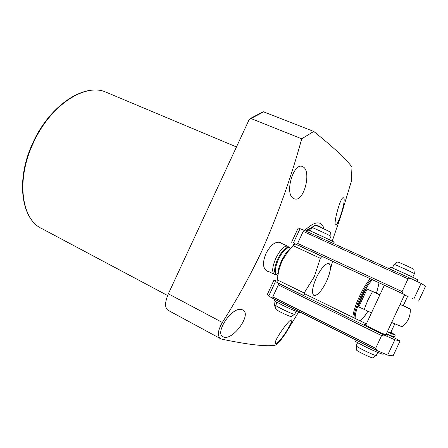 <?xml version="1.0" encoding="UTF-8"?>
<svg xmlns="http://www.w3.org/2000/svg" width="448" height="448" viewBox="0 0 448 448"><rect width="100%" height="100%" fill="white"/><g stroke="black" fill="none" stroke-linecap="round" stroke-linejoin="round"><path stroke-width="0.67" d="M276.791 274.932L276.237 274.663C273.694 272.636 274.187 267.439 277.71 259.073C281.91 250.846 285.678 246.954 289.01 247.397L289.15 247.458M290.119 248.494L290.259 248.814M276.366 274.725L274.372 274.338C271.729 272.233 272.227 266.857 275.867 258.21C280.207 249.71 284.11 245.689 287.571 246.154L289.318 247.537M289.251 249.262L289.302 249.928M316.411 277.553C321.362 267.814 325.562 263.127 329.017 263.491C331.453 265.877 330.613 271.863 326.491 281.456C321.793 290.825 317.654 295.534 314.087 295.59C311.399 293.574 312.172 287.566 316.411 277.553M304.164 293.014L277.256 279.871L277.032 282.43L303.862 295.574L304.164 293.014L314.317 276.651L320.309 258.3L322.118 256.323L332.528 261.296L328.994 275.078M277.256 279.871L278.656 270.922L281.865 261.201L287.498 252.14L294.997 243.785L322.118 256.323M275.862 301.689L276.366 303.968M268.75 271.606L267.058 271.163C262.741 268.307 262.382 262.422 265.972 253.506C270.558 244.877 275.414 241.203 280.543 242.497L282.184 243.639M293.625 198.481L294.168 198.744C303.733 203.174 311.73 171.668 303.257 166.942L302.445 166.522C293.423 162.266 284.122 194.359 293.625 198.481M335.502 224.924L335.608 224.991C337.764 226.565 346.338 200.077 343.655 197.926L343.448 197.786C340.704 195.843 333.234 223.726 335.502 224.924M275.985 343.42C279.591 343.532 294.207 320.169 291.491 319.922L291.329 319.894C288.725 319.486 272.339 342.922 275.699 343.386L275.985 343.42M224.157 337.21C233.475 339.926 252.235 313.953 242.67 309.921L241.97 309.658C232.467 305.749 214.054 333.161 223.166 336.868L224.157 337.21M324.128 229.018C321.462 220.349 314.961 220.847 304.623 230.513M294.269 243.544L292.376 246.501M313.729 131.443L301.734 138.813L250.986 118.552L250.079 118.642L263.267 111.714L313.729 131.443C333.082 146.972 345.839 158.833 351.999 167.026L351.271 181.591L340.962 215.701L332.226 241.147M298.491 312.267L286.02 332.685C281.182 340.094 277.53 344.277 275.078 345.229C266.196 346.752 248.455 344.736 221.855 339.181L220.78 338.811C217.146 336.157 217.666 330.714 222.331 322.47C236.846 299.734 249.917 276.114 261.537 251.614C277.827 214.805 291.222 177.201 301.734 138.813M277.211 280.235L276.954 281.131M273.974 298.984C273.941 303.475 274.641 306.83 276.063 309.047M276.746 309.949L279.933 311.774M319.144 226.044L316.176 225.523M314.244 225.904L307.625 229.79M307.317 230.048L306.051 231.162M250.079 118.642L249.105 119.711L168.347 293.815C164.802 302.299 164.668 307.765 167.938 310.206L220.573 338.699M293.138 245.7L320.309 258.3M278.186 273.269L277.715 273.599M276.651 303.358L276.382 301.986M308.168 230.014L312.749 226.957M316.753 225.753L319.295 226.111L321.535 227.83M391.658 322.482L402.024 326.749C407.854 322.28 410.603 316.378 410.284 309.036M403.29 305.614L410.015 308.93L400.081 304.422M379.82 294.958L372.546 291.547L367.791 300.255L364.23 309.406L371.47 312.889M372.546 291.547L366.212 288.624L357.879 306.522L364.23 309.406M366.212 288.624L379.96 294.666M370.289 278.762C362.746 286.966 353.321 307.866 352.878 317.324M405.216 295.282L408.162 296.688L407.574 296.419L403.234 305.738L400.114 304.349M394.772 323.893L390.645 332.746L387.402 331.621M388.164 334.499L387.386 334.186M294.633 314.345L290.987 316.596C288.613 316.182 276.455 310.318 276.097 309.417L276.086 309.277M294.79 314.233L294.207 314.283C291.295 313.74 276.175 306.466 275.744 305.402L275.783 305.222M330.994 236.382L330.585 236.062C328.098 234.573 312.749 227.556 311.931 227.534L311.875 227.584M330.988 236.314L330.63 232.35L330.299 232.075C328.289 230.832 315.941 225.204 315.235 225.204L315.179 225.243M327.314 238.728L312.435 231.862M376.18 355.522L372.602 357.89C370.843 357.874 357.028 351.137 356.558 350.073L356.541 349.91M376.359 355.393L376.062 355.51C373.923 355.46 356.737 347.094 356.171 345.845L356.216 345.638M414.406 273.745L414.249 273.566C412.608 272.418 395.102 264.454 394.094 264.393L394.033 264.454M414.394 273.666L413.862 269.354C412.535 268.38 398.451 261.99 397.589 261.962L397.522 262.013M410.161 276.013L395.007 269.08M384.373 285.191L404.662 294.594M332.528 261.302L384.339 285.258M404.639 294.638L294.924 243.858M296.257 244.356L297.634 243.41L303.212 231.409L303.022 229.79L298.194 228.026M303.022 229.79L410.334 278.281L408.027 278.863L303.212 231.409M418.634 301.073L425.6 286.126L421.103 283.41L410.334 278.281M297.634 243.41L402.091 291.592L408.027 278.863M402.091 291.592L403.127 293.748M413.935 298.788L421.103 283.41M386.137 334.337L387.419 335.222C386.574 335.317 381.78 333.273 373.055 329.078L364.504 324.453L365.954 324.733M386.422 333.721L400.07 340.894L393.109 355.824L387.671 355.124L376.718 350.42L271.449 297.718L268.778 295.954L267.333 294.426M304.091 294.162L305.295 294.98L303.946 294.672M366.341 323.904L304.349 293.614M271.449 297.718L272.77 296.895L278.342 284.906L278.214 283.17L273.851 280.392C273.549 279.989 274.635 280.252 277.11 281.193M278.214 283.17L383.914 334.97L381.584 335.602L278.342 284.906M400.07 340.894L394.834 339.763L383.914 334.97M272.77 296.895L375.659 348.314L381.584 335.602M375.659 348.314L376.718 350.42M387.671 355.124L394.834 339.763M356.535 340.318L355.88 341.723L364.073 346.119C373.8 351.03 384.345 355.326 383.208 353.937L383.494 353.326M355.88 341.723L355.555 341.46M395.259 335.065L394.464 336.778C394.66 337.215 392.056 336.23 386.652 333.827M390.835 332.338L395.315 334.947C395.517 335.367 392.84 334.342 387.29 331.867M387.369 331.688L388.136 331.929M390.69 332.651L391.283 332.898L390.729 332.567M306.667 231.437L307.462 229.729L315.123 233.066C324.688 237.362 335.597 242.665 334.051 242.25L333.452 243.544M390.219 267.042L399.112 270.911C409.058 275.38 419.289 280.353 417.704 279.933L416.993 281.456M275.268 299.628L274.641 300.972L281.764 304.814C291.116 309.546 302.355 314.115 301.246 312.777L301.297 312.665M407.568 296.442L404.505 294.93M277.777 275.75L278.729 268.201L281.428 260.915L285.443 253.859L291.105 247.873M277.603 275.47L276.926 274.999C274.389 272.972 274.882 267.775 278.41 259.409C282.61 251.177 286.373 247.279 289.705 247.716L289.895 247.811M106.999 92.596L105.89 92.131C85.282 82.667 50.266 105.174 33.354 142.906C15.792 179.838 21.442 219.654 41.978 228.67L167.608 295.523M263.71 111.832L250.986 118.552M168.347 293.815L222.331 322.47M360.114 320.863C362.471 318.987 365.07 315.762 367.92 311.181M376.533 293.031L379.064 282.817M367.125 289.038L358.798 306.914M372.45 279.759C364.851 287.134 354.586 310.167 355.174 318.45M371.403 279.278C363.849 287.241 354.178 308.756 354.026 317.884M293.373 243.046L300.082 228.609M268.778 295.954L275.481 281.529M307.72 229.824L306.914 231.549M390.6 267.176L389.76 268.985M287.498 252.14L285.443 253.859L290.45 248.035L289.01 247.397M287.571 246.154L278.858 242.094M41.978 228.67C21.022 219.335 15.473 179.469 32.945 142.699C49.784 105.14 84.767 82.544 105.89 92.131L236.466 146.955M278.729 268.201L278.656 270.922M274.232 274.271L265.462 270.01M319.295 226.111L318.774 225.882M360.254 320.93C362.701 318.808 365.266 315.566 367.954 311.198M376.566 293.048L379.154 282.862M296.094 311.354L294.773 314.199M330.971 236.382L329.409 239.736M315.235 225.204L311.931 227.534M311.903 227.528L310.318 230.933M277.105 302.383L275.722 305.362M276.097 309.417L275.744 305.402M377.72 352.402L376.342 355.354M404.678 294.549L385.89 334.863M414.378 273.745L412.742 277.256M397.589 261.962L394.094 264.393M394.061 264.387L392.403 267.943M384.39 285.152L365.708 325.254M357.582 342.703L356.138 345.794M356.558 350.073L356.171 345.845M291.581 242.245L298.234 227.937M267.21 294.694L273.851 280.392M356.171 340.133L355.544 341.488M390.225 267.03L389.39 268.817M275.027 299.51L274.422 300.81M412.272 298.575L412.429 298.239"/></g></svg>
